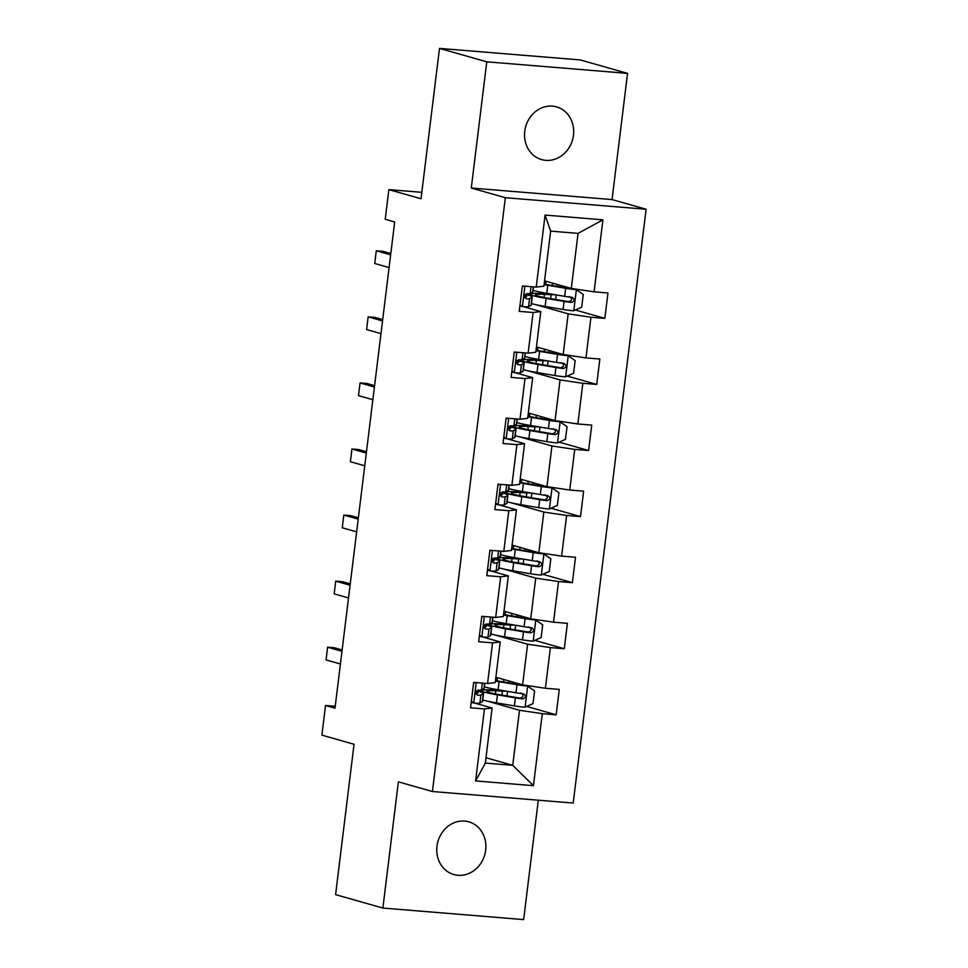 <?xml version="1.0" encoding="UTF-8"?>
<svg xmlns="http://www.w3.org/2000/svg" width="968" height="968" viewBox="0 0 968 968"><rect width="100%" height="100%" fill="white"/><g stroke="black" fill="none" stroke-linecap="round" stroke-linejoin="round"><path stroke-width="1.45" d="M524.753 131.249A27.394 24.333 105.8 0 0 541.632 159.599A27.394 24.333 105.8 0 0 573.455 135.242A27.394 24.333 105.8 0 0 556.588 106.891A27.394 24.333 105.8 0 0 524.753 131.249M436.979 846.177A27.394 24.333 105.8 0 0 453.847 874.54A27.394 24.333 105.8 0 0 485.67 850.17A27.394 24.333 105.8 0 0 468.802 821.82A27.394 24.333 105.8 0 0 436.979 846.177M627.554 73.362L580.268 59.943L439.496 48.4L486.783 61.819L471.283 188.034L505.332 197.702L646.104 209.245L612.054 199.577L627.554 73.362L486.783 61.819M505.332 197.702L432.418 791.509L573.201 803.053L646.104 209.245M432.418 791.509L398.368 781.841L382.88 908.057L523.652 919.6L538.317 800.185M382.88 908.057L335.594 894.638L354.046 744.271L321.896 735.148L325.538 705.503L334.989 708.189L394.69 221.962L385.24 219.276L388.87 189.631L421.032 198.755L439.496 48.4M544.548 280.841L571.289 288.428L578.053 233.373L550.659 231.122L543.895 286.177L536.248 287.085L522.357 285.947L519.235 311.357L533.126 312.495L528.129 353.151L514.25 352.013L511.128 377.423L525.007 378.561L520.022 419.229L506.131 418.091L503.009 443.501L516.9 444.639L511.903 485.295L498.024 484.157L494.902 509.567L508.793 510.717L503.796 551.373L489.905 550.235L486.783 575.645L500.674 576.783L495.676 617.439L481.798 616.301L478.676 641.711L492.567 642.861L487.569 683.517L473.679 682.38L470.557 707.79L484.448 708.927L475.603 780.934L533.441 785.677L512.737 765.337L519.501 710.27L487.134 701.086M536.248 287.085L545.081 215.077L602.919 219.821L594.074 291.828L607.964 292.965L604.843 318.375L575.355 310.002M533.441 785.677L542.286 713.67L556.164 714.808L559.286 689.398L545.395 688.26L550.393 647.592L564.284 648.741L567.405 623.319L553.514 622.182L558.512 581.526L572.39 582.663L575.512 557.253L561.621 556.116L566.619 515.448L580.51 516.597L583.631 491.175L569.741 490.038L574.726 449.382L588.617 450.519L591.738 425.109L577.848 423.972L582.845 383.304L596.736 384.441L599.857 359.031L585.967 357.894L590.952 317.238L604.843 318.375M528.129 353.151L535.788 352.255L540.773 311.599L523.494 306.687M535.8 304.654L568.168 313.838L563.182 354.506L536.441 346.907M540.773 311.599L533.126 312.495M590.952 317.238L568.168 313.838M585.967 357.894L563.182 354.506M520.022 419.229L527.669 418.321L532.666 377.665L515.375 372.765M527.693 370.72L560.061 379.916L555.063 420.572L528.334 412.985M532.666 377.665L525.007 378.561M582.845 383.304L560.061 379.916M577.848 423.972L555.063 420.572M511.903 485.295L519.562 484.399L524.547 443.743L507.268 438.831M519.586 436.798L551.941 445.982L546.956 486.65L520.215 479.051M524.547 443.743L516.9 444.639M574.726 449.382L551.941 445.982M569.741 490.038L546.956 486.65M503.796 551.373L511.443 550.465L516.44 509.809L499.149 504.909M511.467 502.876L543.834 512.06L538.837 552.716L512.108 545.129M516.44 509.809L508.793 510.717M566.619 515.448L543.834 512.06M561.621 556.116L538.837 552.716M495.676 617.439L503.336 616.543L508.333 575.887L491.042 570.975M503.36 568.942L535.715 578.126L530.73 618.794L503.989 611.195M508.333 575.887L500.674 576.783M558.512 581.526L535.715 578.126M553.514 622.182L530.73 618.794M487.569 683.517L495.217 682.621L500.214 641.953L482.923 637.053M495.241 635.02L527.608 644.204L522.611 684.86L495.882 677.273M500.214 641.953L492.567 642.861M550.393 647.592L527.608 644.204M545.395 688.26L522.611 684.86M475.603 780.934L485.343 763.087L492.107 708.031L474.816 703.119M485.996 757.75L512.737 765.337L485.343 763.087M492.107 708.031L484.448 708.927M542.286 713.67L519.501 710.27M421.818 192.329L388.87 189.631M335.218 706.301L325.538 705.503M602.919 219.821L578.053 233.373M550.659 231.122L545.081 215.077M594.074 291.828L571.289 288.428M556.164 714.808L526.677 706.434M480.067 691.793L480.273 690.124M488.174 625.715L488.38 624.045M564.284 648.741L534.796 640.368M496.294 559.649L496.499 557.979M572.39 582.663L542.903 574.29M504.401 493.571L504.606 491.901M580.51 516.597L551.022 508.224M512.52 427.505L512.725 425.835M588.617 450.519L559.129 442.146M520.627 361.427L520.832 359.757M596.736 384.441L567.248 376.08M528.746 295.349L528.952 293.691M471.283 188.034L612.054 199.577M471.356 701.304L473.909 703.058A11.35 0.895 7 0 0 479.886 703.083L482.354 701.727A32.743 2.601 7 0 0 482.584 701.473L483.576 693.427A32.743 2.601 7 0 0 476.486 690.898M473.909 703.058L471.247 702.211M475.119 682.488L473.582 683.178M484.823 683.287L484.194 688.345A32.743 2.601 -173 0 1 483.964 688.599L481.495 689.954A11.35 0.895 -173 0 1 478.144 690.087C475.312 691.636 475.106 693.33 477.514 695.169A11.35 0.895 7 0 0 480.878 695.036L483.347 693.681A32.743 2.601 7 0 0 483.576 693.427M476.002 691.648A27.177 2.154 -173 0 1 478.047 692.749A27.177 2.154 -173 0 1 477.865 692.955L475.978 693.995M341.982 651.295L327.608 647.217L334.456 647.774L342.14 649.964M340.421 664L326.047 659.922L327.608 647.217M482.778 699.949A32.743 2.601 -173 0 0 496.463 702.889L514.395 705.914A11.35 0.895 -173 0 0 524.886 707.233L533.017 703.627L534.578 690.922L527.487 686.058A11.35 0.895 -173 0 1 516.985 684.739L499.064 681.714A32.743 2.601 -173 0 1 495.41 681.061M527.487 686.058L501.847 681.666A27.177 2.154 -173 0 1 495.483 680.468M495.846 677.564A27.177 2.154 -173 0 1 497.104 677.624M501.436 690.329A10.055 0.799 7 0 1 498.762 690.317L492.095 689.978A32.743 2.601 7 0 0 481.35 690.595A32.743 2.601 7 0 0 497.455 694.842L515.375 697.867A11.35 0.895 7 0 0 522.793 698.884C526.241 697.529 526.447 695.823 523.422 693.802A11.35 0.895 -173 0 1 516.005 692.785L498.072 689.76A32.743 2.601 -173 0 1 484.387 686.82M506.252 691.14A15.621 1.234 -173 0 1 502.465 691.091L495.798 690.765L495.41 693.911M520.699 693.028C524.027 695.145 523.821 696.839 520.07 698.11L500.238 694.794A27.177 2.154 -173 0 1 486.868 691.273A27.177 2.154 -173 0 1 495.798 690.765M479.475 635.238L482.016 636.98A11.35 0.895 7 0 0 487.993 637.017L490.474 635.661A32.743 2.601 7 0 0 490.703 635.395L491.684 627.349A32.743 2.601 7 0 0 484.593 624.832M482.016 636.98L479.354 636.145M483.226 616.422L481.701 617.1M492.93 617.221L492.313 622.267A32.743 2.601 -173 0 1 492.083 622.533L489.614 623.888A11.35 0.895 -173 0 1 486.251 624.021C483.419 625.558 483.214 627.252 485.634 629.103A11.35 0.895 7 0 0 488.985 628.97L491.454 627.615A32.743 2.601 7 0 0 491.684 627.349M484.121 625.57A27.177 2.154 -173 0 1 486.166 626.671A27.177 2.154 -173 0 1 485.972 626.889L484.097 627.917M350.089 585.229L335.714 581.151L342.563 581.707L350.259 583.885M348.528 597.934L334.154 593.856L335.714 581.151M487.582 569.16L490.135 570.914A11.35 0.895 7 0 0 496.112 570.938L498.58 569.583A32.743 2.601 7 0 0 498.81 569.329L499.803 561.283A32.743 2.601 7 0 0 492.7 558.754M490.135 570.914L487.473 570.067M491.345 550.344L489.808 551.034M501.049 551.143L500.42 556.201A32.743 2.601 -173 0 1 500.19 556.455L497.721 557.81A11.35 0.895 -173 0 1 494.37 557.943C491.538 559.492 491.333 561.186 493.74 563.025A11.35 0.895 7 0 0 497.104 562.892L499.573 561.537A32.743 2.601 7 0 0 499.803 561.283M492.228 559.504A27.177 2.154 -173 0 1 494.273 560.605A27.177 2.154 -173 0 1 494.091 560.811L492.204 561.851M358.208 519.15L343.834 515.073L350.682 515.629L358.366 517.819M356.647 531.856L342.273 527.778L343.834 515.073M490.885 633.871A32.743 2.601 -173 0 0 504.57 636.811L522.502 639.848A11.35 0.895 -173 0 0 533.005 641.167L541.136 637.549L542.697 624.844L535.606 619.98A11.35 0.895 -173 0 1 525.104 618.661L507.171 615.636A32.743 2.601 -173 0 1 503.529 614.995M535.606 619.98L509.967 615.587A27.177 2.154 -173 0 1 503.602 614.402M503.953 611.498A27.177 2.154 -173 0 1 505.223 611.546M509.543 624.251A10.055 0.799 7 0 1 506.881 624.239L500.214 623.912A32.743 2.601 7 0 0 489.457 624.517A32.743 2.601 7 0 0 505.562 628.764L523.494 631.801A11.35 0.895 7 0 0 530.912 632.818C534.36 631.451 534.566 629.757 531.529 627.736A11.35 0.895 -173 0 1 524.111 626.72L506.191 623.682A32.743 2.601 -173 0 1 492.494 620.742M514.359 625.062A15.621 1.234 -173 0 1 510.572 625.025L503.904 624.687L503.517 627.845M528.806 626.962C532.146 629.067 531.928 630.761 528.189 632.043L508.345 628.728A27.177 2.154 -173 0 1 494.987 625.195A27.177 2.154 -173 0 1 503.904 624.687M499.004 567.805A32.743 2.601 -173 0 0 512.689 570.745L530.609 573.77A11.35 0.895 -173 0 0 541.112 575.089L549.243 571.483L550.804 558.766L543.714 553.914A11.35 0.895 -173 0 1 533.211 552.595L515.291 549.57A32.743 2.601 -173 0 1 511.636 548.916M543.714 553.914L518.074 549.521A27.177 2.154 -173 0 1 511.709 548.324M512.072 545.42A27.177 2.154 -173 0 1 513.33 545.48M517.662 558.185A10.055 0.799 7 0 1 514.988 558.173L508.321 557.834A32.743 2.601 7 0 0 497.576 558.451A32.743 2.601 7 0 0 513.681 562.698L531.601 565.723A11.35 0.895 7 0 0 539.019 566.74C542.467 565.372 542.673 563.678 539.648 561.658A11.35 0.895 -173 0 1 532.231 560.641L514.298 557.616A32.743 2.601 -173 0 1 500.613 554.676M522.478 558.996A15.621 1.234 -173 0 1 518.691 558.947L512.024 558.621L511.636 561.767M536.925 560.883C540.253 563.001 540.047 564.695 536.296 565.965L516.464 562.65A27.177 2.154 -173 0 1 503.094 559.129A27.177 2.154 -173 0 1 512.024 558.621M495.701 503.082L498.242 504.836A11.35 0.895 7 0 0 504.219 504.873L506.7 503.517A32.743 2.601 7 0 0 506.929 503.251L507.91 495.205A32.743 2.601 7 0 0 500.819 492.688M498.242 504.836L495.58 504.001M499.452 484.278L497.927 484.956M509.156 485.077L508.539 490.123A32.743 2.601 -173 0 1 508.309 490.377L505.841 491.744A11.35 0.895 -173 0 1 502.477 491.877C499.645 493.414 499.44 495.108 501.86 496.959A11.35 0.895 7 0 0 505.211 496.826L507.68 495.471A32.743 2.601 7 0 0 507.91 495.205M500.347 493.426A27.177 2.154 -173 0 1 502.392 494.527A27.177 2.154 -173 0 1 502.198 494.745L500.323 495.773M366.315 453.084L351.941 449.007L358.789 449.563L366.485 451.741M364.754 465.789L350.38 461.712L351.941 449.007M503.808 437.016L506.361 438.758A11.35 0.895 7 0 0 512.338 438.794L514.807 437.439A32.743 2.601 7 0 0 515.036 437.185L516.029 429.139A32.743 2.601 7 0 0 508.926 426.61M506.361 438.758L503.699 437.923M507.571 418.2L506.034 418.89M517.275 418.999L516.646 424.057A32.743 2.601 -173 0 1 516.416 424.311L513.947 425.666A11.35 0.895 -173 0 1 510.596 425.799C507.764 427.336 507.559 429.03 509.967 430.881A11.35 0.895 7 0 0 513.33 430.748L515.799 429.393A32.743 2.601 7 0 0 516.029 429.139M508.454 427.36A27.177 2.154 -173 0 1 510.499 428.461A27.177 2.154 -173 0 1 510.305 428.667L508.43 429.707M374.422 387.006L360.06 382.929L366.908 383.485L374.592 385.675M372.874 399.711L358.499 395.634L360.06 382.929M511.927 370.938L514.468 372.692A11.35 0.895 7 0 0 520.445 372.728L522.926 371.373A32.743 2.601 7 0 0 523.144 371.107L524.136 363.06A32.743 2.601 7 0 0 517.045 360.544M514.468 372.692L511.806 371.857M515.678 352.134L514.153 352.812M525.382 352.933L524.765 357.978A32.743 2.601 -173 0 1 524.535 358.233L522.067 359.6A11.35 0.895 -173 0 1 518.703 359.733C515.871 361.27 515.666 362.964 518.086 364.815A11.35 0.895 7 0 0 521.437 364.682L523.906 363.315A32.743 2.601 7 0 0 524.136 363.06M516.573 361.282A27.177 2.154 -173 0 1 518.618 362.383A27.177 2.154 -173 0 1 518.424 362.601L516.549 363.629M382.541 320.94L368.167 316.851L375.015 317.419L382.699 319.597M380.981 333.645L366.606 329.568L368.167 316.851M507.111 501.726A32.743 2.601 -173 0 0 520.796 504.667L538.728 507.704A11.35 0.895 -173 0 0 549.231 509.011L557.362 505.405L558.923 492.7L551.833 487.836A11.35 0.895 -173 0 1 541.33 486.517L523.398 483.492A32.743 2.601 -173 0 1 519.755 482.851M551.833 487.836L526.193 483.443A27.177 2.154 -173 0 1 519.828 482.258M520.179 479.354A27.177 2.154 -173 0 1 521.449 479.402M525.769 492.107A10.055 0.799 7 0 1 523.107 492.095L516.428 491.768A32.743 2.601 7 0 0 505.683 492.373A32.743 2.601 7 0 0 521.788 496.62L539.721 499.657A11.35 0.895 7 0 0 547.126 500.674C550.586 499.306 550.792 497.613 547.755 495.592A11.35 0.895 -173 0 1 540.338 494.563L522.418 491.538A32.743 2.601 -173 0 1 508.72 488.598M530.585 492.918A15.621 1.234 -173 0 1 526.798 492.881L520.131 492.543L519.743 495.701M545.032 494.817C548.372 496.923 548.154 498.617 544.415 499.899L524.571 496.572A27.177 2.154 -173 0 1 511.213 493.051A27.177 2.154 -173 0 1 520.131 492.543M515.218 435.661A32.743 2.601 -173 0 0 528.915 438.601L546.835 441.626A11.35 0.895 -173 0 0 557.338 442.945L565.469 439.339L567.03 426.622L559.94 421.77A11.35 0.895 -173 0 1 549.437 420.451L531.517 417.414A32.743 2.601 -173 0 1 527.862 416.772M559.94 421.77L534.3 417.377A27.177 2.154 -173 0 1 527.935 416.179M528.298 413.276A27.177 2.154 -173 0 1 529.556 413.336M533.888 426.029A10.055 0.799 7 0 1 531.214 426.029L524.547 425.69A32.743 2.601 7 0 0 513.802 426.295A32.743 2.601 7 0 0 529.895 430.554L547.827 433.579A11.35 0.895 7 0 0 555.245 434.596C558.693 433.228 558.899 431.534 555.874 429.514A11.35 0.895 -173 0 1 548.457 428.497L530.524 425.472A32.743 2.601 -173 0 1 516.839 422.532M538.704 426.852A15.621 1.234 -173 0 1 534.917 426.803L528.238 426.477L527.85 429.623M553.151 428.739C556.479 430.857 556.273 432.551 552.522 433.821L532.69 430.506A27.177 2.154 -173 0 1 519.32 426.985A27.177 2.154 -173 0 1 528.238 426.477M523.337 369.582A32.743 2.601 -173 0 0 537.022 372.523L554.954 375.56A11.35 0.895 -173 0 0 565.457 376.867L573.588 373.261L575.149 360.556L568.059 355.692A11.35 0.895 -173 0 1 557.556 354.373L539.624 351.348A32.743 2.601 -173 0 1 535.982 350.706M568.059 355.692L542.407 351.299A27.177 2.154 -173 0 1 536.054 350.114M536.405 347.209A27.177 2.154 -173 0 1 537.663 347.258M541.995 359.963A10.055 0.799 7 0 1 539.333 359.951L532.654 359.624A32.743 2.601 7 0 0 521.909 360.229A32.743 2.601 7 0 0 538.014 364.476L555.947 367.501A11.35 0.895 7 0 0 563.352 368.53C566.8 367.162 567.018 365.468 563.981 363.448A11.35 0.895 -173 0 1 556.564 362.419L538.631 359.394A32.743 2.601 -173 0 1 524.946 356.454M546.811 360.774A15.621 1.234 -173 0 1 543.024 360.737L536.357 360.399L535.969 363.557M561.259 362.673C564.586 364.779 564.38 366.473 560.629 367.755L540.797 364.428A27.177 2.154 -173 0 1 527.427 360.907A27.177 2.154 -173 0 1 536.357 360.399M520.034 304.872L522.587 306.614A11.35 0.895 7 0 0 528.564 306.65L531.033 305.295A32.743 2.601 7 0 0 531.263 305.041L532.255 296.994A32.743 2.601 7 0 0 525.152 294.466M522.587 306.614L519.925 305.779M523.797 286.056L522.26 286.746M533.489 286.855L532.872 291.912A32.743 2.601 -173 0 1 532.642 292.167L530.174 293.522A11.35 0.895 -173 0 1 526.822 293.655C523.99 295.192 523.785 296.886 526.193 298.737A11.35 0.895 7 0 0 529.544 298.604L532.025 297.249A32.743 2.601 7 0 0 532.255 296.994M524.68 295.216A27.177 2.154 -173 0 1 526.725 296.317A27.177 2.154 -173 0 1 526.531 296.523L524.656 297.563M390.649 254.862L376.274 250.785L383.122 251.341L390.818 253.531M389.088 267.567L374.725 263.49L376.274 250.785M531.444 303.516A32.743 2.601 -173 0 0 545.141 306.457L563.061 309.482A11.35 0.895 -173 0 0 573.564 310.801L581.695 307.183L583.256 294.478L576.166 289.626A11.35 0.895 -173 0 1 565.663 288.307L547.743 285.27A32.743 2.601 -173 0 1 544.089 284.628M576.166 289.626L550.526 285.233A27.177 2.154 -173 0 1 544.161 284.035M544.512 281.131A27.177 2.154 -173 0 1 545.783 281.192M550.114 293.885A10.055 0.799 7 0 1 547.44 293.885L540.773 293.546A32.743 2.601 7 0 0 530.016 294.151A32.743 2.601 7 0 0 546.121 298.41L564.054 301.435A11.35 0.895 7 0 0 571.471 302.452C574.919 301.084 575.125 299.39 572.088 297.37A11.35 0.895 -173 0 1 564.683 296.353L546.751 293.328A32.743 2.601 -173 0 1 533.066 290.388M554.93 294.708A15.621 1.234 -173 0 1 551.143 294.659L544.464 294.332L544.077 297.478M569.378 296.595C572.705 298.713 572.499 300.407 568.748 301.677L548.916 298.362A27.177 2.154 -173 0 1 535.546 294.829A27.177 2.154 -173 0 1 544.464 294.332M476.232 682.585L473.727 702.937M483.347 693.681L482.354 701.727M484.617 683.275L483.964 688.599M480.878 695.036L479.886 703.083M482.342 683.081L481.495 689.954M525.092 707.148L527.669 686.179M498.072 689.76L499.064 681.714M497.395 677.709L497.02 680.782M503.88 679.548L503.578 681.956M502.465 691.091L501.969 695.085M496.463 702.889L497.455 694.842M516.005 692.785L516.985 684.739M514.395 705.914L515.375 697.867M520.07 698.11L522.793 698.884M484.339 616.519L481.846 636.859M491.454 627.615L490.474 635.661M492.736 617.197L492.083 622.533M488.985 628.97L487.993 637.017M490.449 617.015L489.614 623.888M492.458 550.441L489.953 570.781M499.573 561.537L498.58 569.583M500.843 551.131L500.19 556.455M497.104 562.892L496.112 570.938M498.568 550.937L497.721 557.81M533.211 641.07L535.788 620.101M506.191 623.682L507.171 615.636M505.514 611.631L505.127 614.716M511.987 613.47L511.697 615.89M510.572 625.025L510.088 629.019M504.57 636.811L505.562 628.764M524.111 626.72L525.104 618.661M522.502 639.848L523.494 631.801M528.189 632.043L530.912 632.818M541.318 575.004L543.895 554.035M514.298 557.616L515.291 549.57M513.621 545.553L513.246 548.638M520.106 547.404L519.804 549.812M518.691 558.947L518.195 562.94M512.689 570.745L513.681 562.698M532.231 560.641L533.211 552.595M530.609 573.77L531.601 565.723M536.296 565.965L539.019 566.74M500.565 484.363L498.072 504.715M507.68 495.471L506.7 503.517M508.962 485.053L508.309 490.377M505.211 496.826L504.219 504.873M506.675 484.871L505.841 491.744M508.684 418.297L506.179 438.637M515.799 429.393L514.807 437.439M517.069 418.987L516.416 424.311M513.33 430.748L512.338 438.794M514.794 418.793L513.947 425.666M516.791 352.219L514.298 372.571M523.906 363.315L522.926 371.373M525.188 352.909L524.535 358.233M521.437 364.682L520.445 372.728M522.901 352.727L522.067 359.6M549.437 508.926L552.014 487.957M522.418 491.538L523.398 483.492M521.74 479.487L521.353 482.572M528.213 481.326L527.923 483.746M526.798 492.881L526.314 496.874M520.796 504.667L521.788 496.62M540.338 494.563L541.33 486.517M538.728 507.704L539.721 499.657M544.415 499.899L547.126 500.674M557.544 442.86L560.121 421.891M530.524 425.472L531.517 417.414M529.847 413.409L529.472 416.494M536.332 415.26L536.03 417.668M534.917 426.803L534.421 430.796M528.915 438.601L529.895 430.554M548.457 428.497L549.437 420.451M546.835 441.626L547.827 433.579M552.522 433.821L555.245 434.596M565.663 376.782L568.228 355.813M538.631 359.394L539.624 351.348M537.954 347.343L537.579 350.428M544.439 349.182L544.149 351.602M543.024 360.737L542.54 364.73M537.022 372.523L538.014 364.476M556.564 362.419L557.556 354.373M554.954 375.56L555.947 367.501M560.629 367.755L563.352 368.53M524.91 286.153L522.405 306.493M532.025 297.249L531.033 305.295M533.295 286.843L532.642 292.167M529.544 298.604L528.564 306.65M531.021 286.649L530.174 293.522M573.77 310.704L576.347 289.747M546.751 293.328L547.743 285.27M546.073 281.264L545.698 284.35M552.559 283.104L552.256 285.524M551.143 294.659L550.647 298.652M545.141 306.457L546.121 298.41M564.683 296.353L565.663 288.307M563.061 309.482L564.054 301.435M568.748 301.677L571.471 302.452M508.575 682.803L508.805 680.94M506.966 695.931L507.522 691.358M481.35 690.595L481.156 692.12M516.682 616.725L516.912 614.874M515.073 629.853L515.641 625.28M489.457 624.517L489.276 626.042M524.801 550.659L525.031 548.795M523.192 563.787L523.749 559.214M497.576 558.451L497.383 559.964M532.908 484.581L533.138 482.729M531.299 497.709L531.856 493.135M505.683 492.373L505.502 493.898M541.027 418.515L541.257 416.651M539.406 431.643L539.975 427.069M513.802 426.295L513.609 427.82M549.134 352.437L549.364 350.573M547.525 365.565L548.082 360.991M521.909 360.229L521.728 361.754M557.253 286.371L557.483 284.507M555.632 299.499L556.201 294.913M530.016 294.151L529.835 295.676"/></g></svg>
